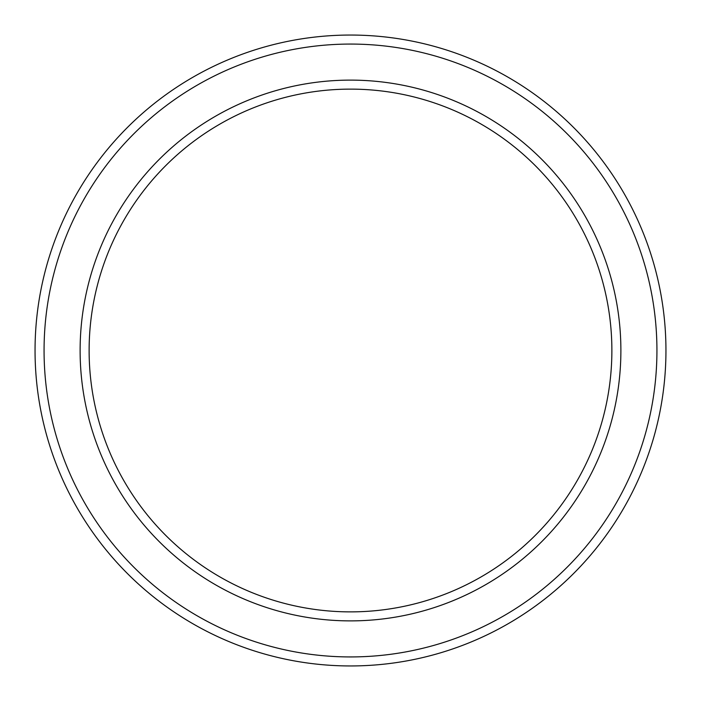 <?xml version="1.0" encoding="UTF-8"?>
<svg xmlns="http://www.w3.org/2000/svg" width="701" height="701" viewBox="0 0 701 701"><rect width="100%" height="100%" fill="white"/><g stroke="black" fill="none" stroke-linecap="round" stroke-linejoin="round"><path stroke-width="1.05" d="M611.877 350.5A261.377 261.377 0 0 0 350.5 89.123A261.377 261.377 0 0 0 89.123 350.5A261.377 261.377 0 0 0 350.5 611.877A261.377 261.377 0 0 0 611.877 350.5M80.116 350.5A270.384 270.384 0 0 1 350.5 80.116A270.384 270.384 0 0 1 620.884 350.5A270.384 270.384 0 0 1 350.5 620.884A270.384 270.384 0 0 1 80.116 350.5M656.933 350.5A306.433 306.433 0 0 0 350.5 44.067A306.433 306.433 0 0 0 44.067 350.5A306.433 306.433 0 0 0 350.5 656.933A306.433 306.433 0 0 0 656.933 350.5M35.05 350.5A315.45 315.45 0 0 1 350.5 35.05A315.45 315.45 0 0 1 665.95 350.5A315.45 315.45 0 0 1 350.5 665.95A315.45 315.45 0 0 1 35.05 350.5"/></g></svg>
